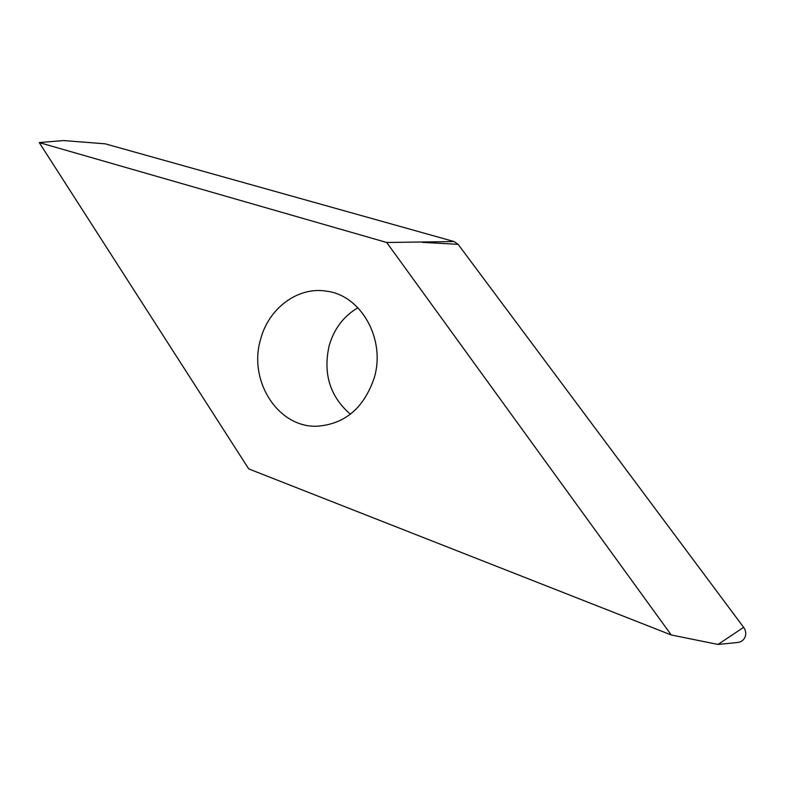 <?xml version="1.0" encoding="UTF-8"?>
<svg xmlns="http://www.w3.org/2000/svg" width="785" height="785" viewBox="0 0 785 785"><rect width="100%" height="100%" fill="white"/><g stroke="black" fill="none" stroke-linecap="round" stroke-linejoin="round"><path stroke-width="1.18" d="M39.25 142.576L386.701 242.487L671.244 634.977L248.727 468.9L39.25 142.576L63.536 140.564L105.2 143.822L454.113 241.554L458.106 244.331L743.64 627.343C745.662 630.198 746.221 633.22 745.318 636.38C744.082 639.824 741.629 641.855 737.959 642.473L737.311 642.542M350.404 414.215C329.935 396.484 322.87 373.582 329.209 345.508C334.145 328.699 343.712 316.11 357.921 307.749M374.17 378.036C363.916 407.984 344.988 424.047 317.375 426.206C278.037 428.1 248.06 380.705 260.581 339.405C268.578 308.211 298.104 286.123 326.903 291.235C361.345 295.552 385.994 339.562 374.17 378.036M386.701 242.487L454.113 241.554M671.244 634.977L718.03 644.436L743.64 627.343M458.106 244.331L422.33 242.359M105.2 143.822L63.536 140.564M718.03 644.436L737.959 642.473"/></g></svg>
